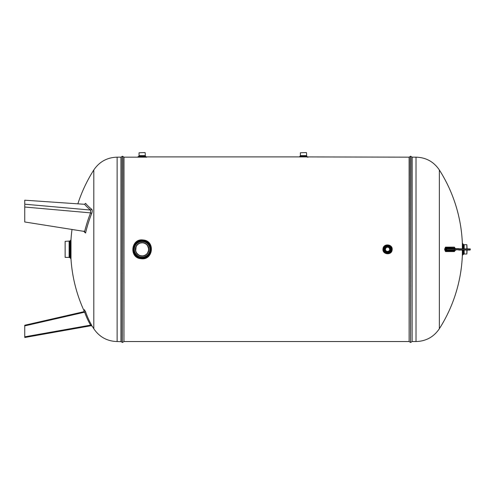 <?xml version="1.0" encoding="UTF-8"?>
<svg xmlns="http://www.w3.org/2000/svg" width="495" height="495" viewBox="0 0 495 495"><rect width="100%" height="100%" fill="white"/><g stroke="black" fill="none" stroke-linecap="round" stroke-linejoin="round"><path stroke-width="0.74" d="M143.191 239.995C155.504 240.749 153.24 260.673 141.056 258.712C128.725 257.951 131.02 238.027 143.191 239.995L143.117 240.582L142.121 240.527C130.717 239.988 130.556 258.551 142.003 258.18C152.936 258.873 154.05 241.244 143.117 240.582M383 248.874C383.359 243.02 393.061 244.041 392.151 249.839C391.78 255.692 382.097 254.659 383 248.874M307.463 157.187L307.834 157.175M146.699 157.162L123.967 157.162L123.967 341.544L409.124 341.544L409.124 157.162L299.524 156.896M146.136 157.187L146.501 157.175M137.517 157.162L138.779 156.284L145.462 156.284L146.075 156.896L137.517 157.162M148.618 248.719L147.547 245.724M145.753 243.924L144.62 243.323M143.086 242.897L142.764 242.853M140.852 242.946L140.5 243.026M137.926 244.351L137.072 245.217M135.976 247.147L135.871 247.457M135.717 248.075L135.717 250.631L136.088 246.856M135.779 250.897L136.088 251.85M138.489 254.776L136.88 253.242M140.469 255.667L142.121 255.884A6.528 6.528 0 0 0 148.649 249.35A6.528 6.528 0 0 0 142.121 242.822A6.528 6.528 0 0 0 135.593 249.35A6.528 6.528 0 0 0 142.121 255.884M144.014 255.599L144.323 255.5M147.547 252.982L148.58 250.309L148.451 247.76M148.451 250.946L148.525 250.625M144.014 243.107L144.323 243.206M145.753 254.776L144.62 255.383M143.086 255.81L142.764 255.847M140.852 255.76L140.227 255.599M135.976 251.559L135.871 251.25M140.524 243.02L142.121 242.822M385.469 248.936L386.057 247.834M387.783 247.215L388.587 247.457M389.095 247.834L389.714 249.14M389.559 250.173L389.361 250.544M388.94 251.008L387.368 251.491M386.954 251.411L386.057 250.872M455.344 249.814L454.404 251.559L445.506 251.559L444.714 249.808A147.25 135.141 -90 0 0 444.714 249.35A147.25 135.141 -90 0 0 444.714 248.898L445.506 247.147L454.404 247.147L454.88 247.976M466.859 248.663L466.859 244.709L464.205 244.709L464.205 248.663M464.205 250.043L464.205 253.997L466.859 253.997L466.859 250.043M466.859 244.709L467.088 248.663M454.862 247.995L445.754 247.791L445.222 248.892L446.014 248.892L446.304 248.397A0.922 0.817 -90 0 0 446.886 248.663L446.682 248.892A148.785 136.558 90 0 1 446.682 249.814L446.304 250.309L446.014 249.814L470.25 249.814L467.088 250.043L466.859 253.997M462.689 250.043L462.689 254.999L463.407 254.319L463.407 250.043M462.689 254.999A1.151 1.151 0 0 0 462.336 255.785L462.336 250.043M463.407 248.663L463.407 244.388A1.151 1.151 0 0 0 464.205 244.709M84.373 309.709A147.702 102.453 -15.6 0 0 85.573 311.708A142.517 99.984 169.9 0 0 91.724 325.339C92.423 326.545 92.423 326.545 91.724 325.339L90.597 325.128C91.222 325.908 91.222 325.908 90.597 325.128C91.222 325.908 91.222 325.908 90.597 325.128A143.624 100.763 -10.1 0 1 84.583 311.943L84.311 312.258A148.853 103.251 164.4 0 1 83.878 311.534L84.373 309.709M83.878 311.534L84.07 310.829A147.807 147.807 0 0 1 70.995 259.126L70.995 239.58A147.807 147.807 0 0 1 72.016 229.47L24.75 221.977L84.311 231.419L84.583 231.809A143.624 137.647 -25.9 0 1 90.597 212.875L90.597 210.053A143.624 36.884 -172.6 0 1 84.583 204.299L85.573 203.321A142.517 36.599 7.4 0 0 91.724 209.261C92.423 210.059 92.423 211.452 91.724 213.45A142.517 136.583 154.1 0 0 85.573 233.021A147.702 37.502 -168.4 0 1 84.373 231.994L83.878 231.054M69.133 241.325L69.133 257.381L65.142 257.381L65.142 241.325L69.919 241.016L69.919 257.691L70.636 258.365L70.636 240.341L69.919 241.016M65.142 257.381L65.142 241.325M24.75 204.856L24.75 207.021L90.597 212.875L91.724 213.45M90.597 325.128L24.75 336.829C24.75 337.726 24.75 337.726 24.75 336.829L24.75 325.889L84.311 312.258M24.75 325.24L83.729 311.739L24.75 325.24L24.75 325.889M91.724 209.261L90.597 210.053L24.75 204.2L24.75 200.197L84.583 204.299M24.75 221.97L24.75 207.021M85.573 311.708L84.583 311.943M85.573 233.021L84.583 231.809M300.385 152.782L306.294 152.553L300.385 152.782L300.385 155.628L306.504 155.628M139.052 152.782L144.961 152.553L139.052 152.782L139.052 155.628L145.171 155.628M301.09 155.671L301.306 156.333M139.757 155.671L139.974 156.333M387.573 247.203A2.147 2.147 0 0 0 385.426 249.35A2.147 2.147 0 0 0 387.573 251.497A2.147 2.147 0 0 0 389.72 249.35A2.147 2.147 0 0 0 387.573 247.203M134.362 251.411L134.473 251.788C138.099 258.124 142.739 258.984 148.395 254.356C152.683 249.511 148.58 240.997 142.121 241.325A8.025 8.025 0 0 1 149.075 253.366A8.025 8.025 0 0 1 135.172 253.366A8.025 8.025 0 0 1 142.121 241.325L138.947 241.981M138.588 242.148L136.651 243.478M136.366 243.757L134.993 245.662M134.819 246.021L134.164 248.28M134.12 248.676L134.269 251.027M142.121 241.554A7.796 7.796 0 0 0 135.37 253.248A7.796 7.796 0 0 0 148.871 253.248A7.796 7.796 0 0 0 142.121 241.554M142.121 242.593A6.757 6.757 0 0 1 148.877 249.35A6.757 6.757 0 0 1 142.121 256.113A6.757 6.757 0 0 1 135.364 249.35A6.757 6.757 0 0 1 142.121 242.593M144.614 155.665L144.268 156.333L145.109 156.302M139.089 155.634L138.798 156.284L139.052 155.628M305.947 155.665L305.601 156.333L306.442 156.302M300.416 155.634L299.5 156.896L307.401 156.896L306.789 156.284L300.131 156.284L300.403 155.628M384.559 248.781L384.751 250.55M384.881 250.823L385.32 251.435M385.426 251.54L386.15 252.073M386.428 252.196L387.152 252.394M387.3 252.407L388.198 252.357M388.346 252.32L389.045 252.048M389.299 251.887L389.961 251.281M390.14 251.033L390.419 250.507M390.518 250.216L390.629 249.629M390.642 249.325L390.58 248.725M390.506 248.434L390.27 247.884M390.11 247.624L388.724 246.51M388.439 246.405L387.696 246.287M387.548 246.281L386.657 246.423M386.515 246.473L385.729 246.906M385.605 246.999L385.011 247.673M384.931 247.797L384.634 248.484M384.504 249.35A3.069 3.069 0 0 1 387.573 246.281A3.069 3.069 0 0 1 390.642 249.35A3.069 3.069 0 0 1 387.573 252.419A3.069 3.069 0 0 1 384.504 249.35M387.573 246.516A2.84 2.84 0 0 0 385.116 250.773A2.84 2.84 0 0 0 390.035 250.773A2.84 2.84 0 0 0 387.573 246.516M387.573 246.974A2.376 2.376 0 0 1 389.955 249.35A2.376 2.376 0 0 1 387.573 251.732A2.376 2.376 0 0 1 385.197 249.35A2.376 2.376 0 0 1 387.573 246.974M145.338 156.29L145.19 152.782M145.394 156.921L144.93 156.94M139.466 156.946L138.965 156.927M306.671 156.29L306.523 152.782M306.727 156.921L306.263 156.94M300.799 156.946L300.292 156.927M299.518 156.896L146.075 156.896M384.238 249.35C384.002 245.093 391.106 245.05 390.914 249.325C391.186 253.397 384.46 253.787 384.256 249.703L383.625 249.35C383.365 254.368 391.731 254.424 391.526 249.387C391.836 244.586 383.903 244.128 383.644 248.942L383.625 249.35M142.121 241.09C152.751 240.613 152.899 257.938 142.232 257.617C132.035 258.235 131.008 241.789 141.186 241.139L142.121 241.09L142.121 240.527M470.021 250.043L458.729 250.043M446.886 248.663L470.25 248.892L446.014 248.892A148.16 135.983 -90 0 1 446.014 249.35A148.16 135.983 -90 0 1 446.014 249.814L445.222 249.814L445.754 250.916L454.657 250.916L454.404 251.559M458.729 248.663L452.962 248.663M446.874 250.043L446.886 250.043A0.922 0.817 -90 0 0 446.311 250.309L445.506 251.559M445.506 247.147L446.874 248.663M454.404 247.147L455.344 248.892M455.264 248.41L454.757 247.834M455.239 250.309L455.846 250.043A0.922 0.872 -90 0 0 455.233 250.309L446.311 250.309M446.311 248.397L455.233 248.397A0.922 0.872 -90 0 0 455.839 248.663L455.728 248.651M416.023 341.544L416.023 157.162L412.118 157.162L412.118 341.544L416.023 341.544C425.978 341.247 433.756 336.984 439.35 328.742A147.807 147.807 0 0 0 462.336 255.785M120.972 341.544L120.972 157.162L117.129 157.162L117.129 341.544L121.182 341.674L121.182 157.033L122.407 156.259L122.407 342.447L122.537 156.259L123.756 157.033L123.967 341.544M462.336 248.663L462.336 242.921A147.807 147.807 0 0 0 439.35 169.964L439.35 328.742M463.407 244.388L462.689 243.701L462.689 248.663M77.833 203.921A147.807 147.807 0 0 1 93.802 169.964L93.802 328.742C99.396 336.984 107.174 341.247 117.129 341.544M409.124 341.544L409.334 157.033L410.553 156.259L410.553 342.447L410.689 156.259L411.908 157.033L412.118 341.544M454.243 248.663L454.243 250.043M444.714 248.898L445.222 248.892A147.541 135.413 90 0 1 445.222 249.35A147.541 135.413 90 0 1 445.222 249.814L444.714 249.808M439.35 169.964C433.756 161.723 425.978 157.453 416.023 157.162M462.336 242.921L462.689 243.701M464.205 253.997L463.407 254.319M24.75 337.503L91.068 325.716L92.256 326.255A147.807 147.807 0 0 0 93.802 328.742M93.802 169.964C99.396 161.723 107.174 157.453 117.129 157.162M70.995 259.126L70.636 258.365M70.995 239.58L70.636 240.341M69.133 257.381L69.919 257.691M308.057 157.162L307.401 156.896M121.182 341.674L122.407 342.447M122.537 342.447L123.756 341.674M410.689 342.447L411.908 341.674M409.334 341.674L410.553 342.447M470.25 249.814L470.25 248.892M455.586 250.086L454.757 250.872"/></g></svg>
